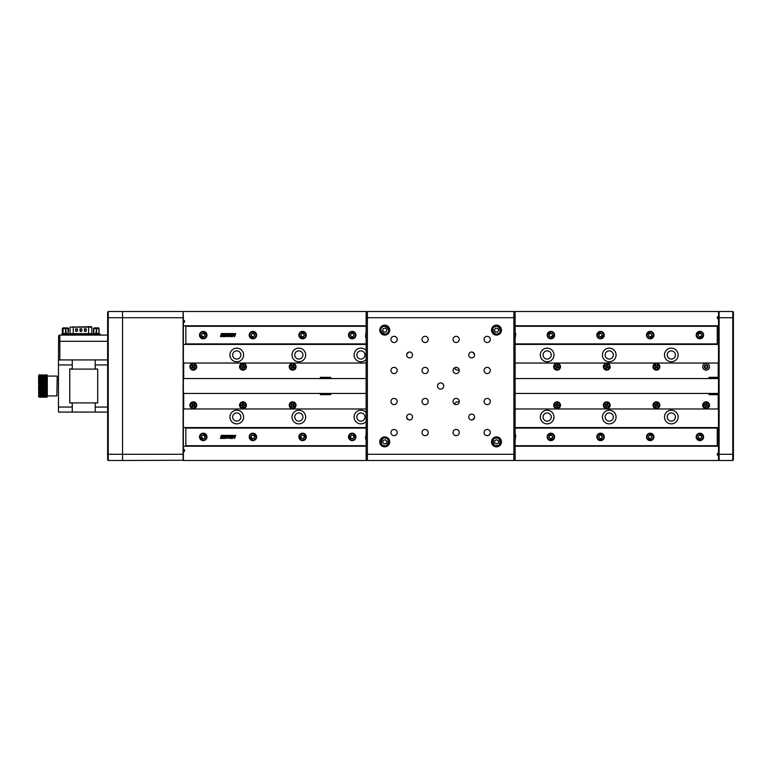 <?xml version="1.0" encoding="UTF-8"?>
<svg xmlns="http://www.w3.org/2000/svg" width="772" height="772" viewBox="0 0 772 772"><rect width="100%" height="100%" fill="white"/><g stroke="black" fill="none" stroke-linecap="round" stroke-linejoin="round"><path stroke-width="1.16" d="M551.256 354.956A4.101 4.101 0 0 0 547.165 350.864A4.101 4.101 0 0 0 543.063 354.956A4.101 4.101 0 0 0 547.165 359.057A4.101 4.101 0 0 0 551.256 354.956A4.101 4.101 0 0 0 547.165 350.864A4.101 4.101 0 0 0 543.063 354.956A4.101 4.101 0 0 0 547.165 359.057A4.101 4.101 0 0 0 551.256 354.956M613.335 354.956A4.101 4.101 0 0 0 609.243 350.864A4.101 4.101 0 0 0 605.142 354.956A4.101 4.101 0 0 0 609.243 359.057A4.101 4.101 0 0 0 613.335 354.956A4.101 4.101 0 0 0 609.243 350.864A4.101 4.101 0 0 0 605.142 354.956A4.101 4.101 0 0 0 609.243 359.057A4.101 4.101 0 0 0 613.335 354.956M675.413 354.956A4.101 4.101 0 0 0 671.322 350.864A4.101 4.101 0 0 0 667.22 354.956A4.101 4.101 0 0 0 671.322 359.057A4.101 4.101 0 0 0 675.413 354.956A4.101 4.101 0 0 0 671.322 350.864A4.101 4.101 0 0 0 667.22 354.956A4.101 4.101 0 0 0 671.322 359.057A4.101 4.101 0 0 0 675.413 354.956M365.021 354.956A4.101 4.101 0 0 0 360.92 350.864A4.101 4.101 0 0 0 356.818 354.956A4.101 4.101 0 0 0 360.92 359.057A4.101 4.101 0 0 0 365.021 354.956A4.101 4.101 0 0 0 360.92 350.864A4.101 4.101 0 0 0 356.818 354.956A4.101 4.101 0 0 0 360.92 359.057A4.101 4.101 0 0 0 365.021 354.956M302.933 354.956A4.101 4.101 0 0 0 298.841 350.864A4.101 4.101 0 0 0 294.74 354.956A4.101 4.101 0 0 0 298.841 359.057A4.101 4.101 0 0 0 302.933 354.956A4.101 4.101 0 0 0 298.841 350.864A4.101 4.101 0 0 0 294.74 354.956A4.101 4.101 0 0 0 298.841 359.057A4.101 4.101 0 0 0 302.933 354.956M240.854 354.956A4.101 4.101 0 0 0 236.763 350.864A4.101 4.101 0 0 0 232.661 354.956A4.101 4.101 0 0 0 236.763 359.057A4.101 4.101 0 0 0 240.854 354.956A4.101 4.101 0 0 0 236.763 350.864A4.101 4.101 0 0 0 232.661 354.956A4.101 4.101 0 0 0 236.763 359.057A4.101 4.101 0 0 0 240.854 354.956M240.854 417.044A4.101 4.101 0 0 0 236.763 412.943A4.101 4.101 0 0 0 232.661 417.044A4.101 4.101 0 0 0 236.763 421.136A4.101 4.101 0 0 0 240.854 417.044A4.101 4.101 0 0 0 236.763 412.943A4.101 4.101 0 0 0 232.661 417.044A4.101 4.101 0 0 0 236.763 421.136A4.101 4.101 0 0 0 240.854 417.044M302.933 417.044A4.101 4.101 0 0 0 298.841 412.943A4.101 4.101 0 0 0 294.74 417.044A4.101 4.101 0 0 0 298.841 421.136A4.101 4.101 0 0 0 302.933 417.044A4.101 4.101 0 0 0 298.841 412.943A4.101 4.101 0 0 0 294.74 417.044A4.101 4.101 0 0 0 298.841 421.136A4.101 4.101 0 0 0 302.933 417.044M365.021 417.044A4.101 4.101 0 0 0 360.92 412.943A4.101 4.101 0 0 0 356.818 417.044A4.101 4.101 0 0 0 360.92 421.136A4.101 4.101 0 0 0 365.021 417.044A4.101 4.101 0 0 0 360.92 412.943A4.101 4.101 0 0 0 356.818 417.044A4.101 4.101 0 0 0 360.92 421.136A4.101 4.101 0 0 0 365.021 417.044M551.256 417.044A4.101 4.101 0 0 0 547.165 412.943A4.101 4.101 0 0 0 543.063 417.044A4.101 4.101 0 0 0 547.165 421.136A4.101 4.101 0 0 0 551.256 417.044A4.101 4.101 0 0 0 547.165 412.943A4.101 4.101 0 0 0 543.063 417.044A4.101 4.101 0 0 0 547.165 421.136A4.101 4.101 0 0 0 551.256 417.044M613.335 417.044A4.101 4.101 0 0 0 609.243 412.943A4.101 4.101 0 0 0 605.142 417.044A4.101 4.101 0 0 0 609.243 421.136A4.101 4.101 0 0 0 613.335 417.044A4.101 4.101 0 0 0 609.243 412.943A4.101 4.101 0 0 0 605.142 417.044A4.101 4.101 0 0 0 609.243 421.136A4.101 4.101 0 0 0 613.335 417.044M675.413 417.044A4.101 4.101 0 0 0 671.322 412.943A4.101 4.101 0 0 0 667.22 417.044A4.101 4.101 0 0 0 671.322 421.136A4.101 4.101 0 0 0 675.413 417.044A4.101 4.101 0 0 0 671.322 412.943A4.101 4.101 0 0 0 667.22 417.044A4.101 4.101 0 0 0 671.322 421.136A4.101 4.101 0 0 0 675.413 417.044M732.782 460.498L513.882 460.498L515.127 459.253L515.127 312.747L513.882 311.502L732.782 311.502L733.4 312.129L733.4 459.871L732.782 460.498L732.782 311.502M515.127 454.283L366.131 454.283L366.131 459.253L367.375 460.498L513.882 460.498L513.882 311.502L367.375 311.502L367.375 460.498L183.118 460.498L183.118 311.502L367.375 311.502L366.748 312.129M718.5 453.048A1.245 1.245 0 0 0 717.256 454.283A1.245 1.245 0 0 0 718.5 455.528M183.369 446.216L366.131 446.216M515.127 446.216L718.5 446.216M183.369 451.803A1.245 1.245 0 0 0 184.614 450.558A1.245 1.245 0 0 0 183.369 449.323M183.369 322.677A1.245 1.245 0 0 0 184.614 321.442A1.245 1.245 0 0 0 183.369 320.197M718.5 325.784L515.127 325.784M366.131 325.784L183.369 325.784M718.5 316.472A1.245 1.245 0 0 0 717.256 317.717A1.245 1.245 0 0 0 718.5 318.952M678.144 417.044A6.832 6.832 0 0 0 671.322 410.212A6.832 6.832 0 0 0 664.489 417.044A6.832 6.832 0 0 0 671.322 423.867A6.832 6.832 0 0 0 678.144 417.044M616.066 417.044A6.832 6.832 0 0 0 609.243 410.212A6.832 6.832 0 0 0 602.411 417.044A6.832 6.832 0 0 0 609.243 423.867A6.832 6.832 0 0 0 616.066 417.044M553.987 417.044A6.832 6.832 0 0 0 547.165 410.212A6.832 6.832 0 0 0 540.332 417.044A6.832 6.832 0 0 0 547.165 423.867A6.832 6.832 0 0 0 553.987 417.044M366.131 412.624A6.832 6.832 0 0 0 354.087 417.044A6.832 6.832 0 0 0 366.131 421.454M305.664 417.044A6.832 6.832 0 0 0 298.841 410.212A6.832 6.832 0 0 0 292.009 417.044A6.832 6.832 0 0 0 298.841 423.867A6.832 6.832 0 0 0 305.664 417.044M243.585 417.044A6.832 6.832 0 0 0 236.763 410.212A6.832 6.832 0 0 0 229.931 417.044A6.832 6.832 0 0 0 236.763 423.867A6.832 6.832 0 0 0 243.585 417.044M718.5 427.591L515.127 427.591M366.131 427.591L183.369 427.591M183.369 408.967L366.131 408.967M515.127 408.967L718.5 408.967M553.987 354.956A6.832 6.832 0 0 0 547.165 348.133A6.832 6.832 0 0 0 540.332 354.956A6.832 6.832 0 0 0 547.165 361.788A6.832 6.832 0 0 0 553.987 354.956M243.585 354.956A6.832 6.832 0 0 0 236.763 348.133A6.832 6.832 0 0 0 229.931 354.956A6.832 6.832 0 0 0 236.763 361.788A6.832 6.832 0 0 0 243.585 354.956M305.664 354.956A6.832 6.832 0 0 0 298.841 348.133A6.832 6.832 0 0 0 292.009 354.956A6.832 6.832 0 0 0 298.841 361.788A6.832 6.832 0 0 0 305.664 354.956M366.131 350.546A6.832 6.832 0 0 0 354.087 354.956A6.832 6.832 0 0 0 366.131 359.376M678.144 354.956A6.832 6.832 0 0 0 671.322 348.133A6.832 6.832 0 0 0 664.489 354.956A6.832 6.832 0 0 0 671.322 361.788A6.832 6.832 0 0 0 678.144 354.956M616.066 354.956A6.832 6.832 0 0 0 609.243 348.133A6.832 6.832 0 0 0 602.411 354.956A6.832 6.832 0 0 0 609.243 361.788A6.832 6.832 0 0 0 616.066 354.956M718.5 363.033L515.127 363.033M366.131 363.033L183.369 363.033M183.369 344.408L366.131 344.408M515.127 344.408L718.5 344.408M707.326 366.758A1.245 1.245 0 0 0 706.081 365.513A1.245 1.245 0 0 0 704.846 366.758A1.245 1.245 0 0 0 706.081 367.993A1.245 1.245 0 0 0 707.326 366.758M456.725 367.433A1.245 1.245 0 0 0 457.979 367.974M607.998 366.758A1.245 1.245 0 0 0 607.998 366.748A1.245 1.245 0 0 1 607.796 367.433M607.439 365.716A1.245 1.245 0 0 0 606.744 365.513M605.721 366.073A1.245 1.245 0 0 0 605.518 366.768M606.078 367.79A1.245 1.245 0 0 0 606.763 367.993M657.541 366.227A1.245 1.245 0 0 0 657.059 365.696M655.891 365.629A1.245 1.245 0 0 0 655.36 366.111M655.293 367.279A1.245 1.245 0 0 0 655.775 367.819M656.943 367.877A1.245 1.245 0 0 0 657.483 367.395M718.5 364.268A1.245 1.245 0 0 0 717.256 363.033M718.192 369.663A1.245 1.245 0 0 1 718.5 370.483M472.908 352.312A4.034 4.034 0 0 0 474.452 354.049M406.805 354.049A4.034 4.034 0 0 0 408.34 352.312M474.452 417.951A4.034 4.034 0 0 0 472.908 419.688M408.34 419.688A4.034 4.034 0 0 0 406.805 417.951M718.5 459.871L718.5 312.129L719.118 311.502L719.118 460.498L718.5 459.871M718.5 377.624L709.806 377.624L709.806 378.55M709.806 393.45L709.806 394.376L718.5 394.376M321.191 393.45L321.191 394.376L329.876 394.376L329.876 393.45M329.876 378.55L329.876 377.624L321.191 377.305L321.191 378.55M107.636 317.717L108.254 317.717L108.254 460.498L107.636 459.871L108.254 460.498L122.536 460.498L122.536 454.283L122.536 460.498L183.369 460.247L183.369 454.283L122.536 454.283L122.536 317.717L122.536 454.283L107.636 454.283L107.636 407.066L107.636 412.074L95.217 412.074L95.217 403.09L95.217 412.074L95.217 407.066L107.636 407.066L107.636 312.129L108.254 311.502L108.254 317.717L122.536 317.717L122.536 311.502L122.536 317.717L183.369 317.717L183.369 454.283M107.636 459.871L107.636 454.283M108.254 311.502L183.118 311.502L183.369 317.717M72.25 364.934L72.25 359.926L72.25 364.934L58.469 364.934L58.585 336.331A1.245 1.245 0 0 1 59.83 335.096L107.636 335.096M107.636 341.301L59.83 341.301L59.83 335.096A1.245 1.245 0 0 0 58.585 336.331L58.585 341.301L59.83 341.301L59.83 359.926M496.502 335.096A4.97 4.97 0 0 0 501.462 330.127A4.97 4.97 0 0 0 496.502 325.157A4.97 4.97 0 0 0 491.532 330.127A4.97 4.97 0 0 0 496.502 335.096M496.502 446.843A4.97 4.97 0 0 0 501.462 441.873A4.97 4.97 0 0 0 496.502 436.904A4.97 4.97 0 0 0 491.532 441.873A4.97 4.97 0 0 0 496.502 446.843M384.755 335.096A4.97 4.97 0 0 0 389.725 330.127A4.97 4.97 0 0 0 384.755 325.157A4.97 4.97 0 0 0 379.785 330.127A4.97 4.97 0 0 0 384.755 335.096M425.111 342.546A3.107 3.107 0 0 0 428.209 339.439A3.107 3.107 0 0 0 425.111 336.331A3.107 3.107 0 0 0 422.004 339.439A3.107 3.107 0 0 0 425.111 342.546M394.067 342.546A3.107 3.107 0 0 0 397.175 339.439A3.107 3.107 0 0 0 394.067 336.331A3.107 3.107 0 0 0 390.96 339.439A3.107 3.107 0 0 0 394.067 342.546M394.067 373.58A3.107 3.107 0 0 0 397.175 370.483A3.107 3.107 0 0 0 394.067 367.375A3.107 3.107 0 0 0 390.96 370.483A3.107 3.107 0 0 0 394.067 373.58M425.111 373.58A3.107 3.107 0 0 0 428.209 370.483A3.107 3.107 0 0 0 425.111 367.375A3.107 3.107 0 0 0 422.004 370.483A3.107 3.107 0 0 0 425.111 373.58M425.111 404.625A3.107 3.107 0 0 0 428.209 401.517A3.107 3.107 0 0 0 425.111 398.42A3.107 3.107 0 0 0 422.004 401.517A3.107 3.107 0 0 0 425.111 404.625M394.067 404.625A3.107 3.107 0 0 0 397.175 401.517A3.107 3.107 0 0 0 394.067 398.42A3.107 3.107 0 0 0 390.96 401.517A3.107 3.107 0 0 0 394.067 404.625M456.146 404.625A3.107 3.107 0 0 0 459.253 401.517A3.107 3.107 0 0 0 456.146 398.42A3.107 3.107 0 0 0 453.039 401.517A3.107 3.107 0 0 0 456.146 404.625M487.19 404.625A3.107 3.107 0 0 0 490.288 401.517A3.107 3.107 0 0 0 487.19 398.42A3.107 3.107 0 0 0 484.083 401.517A3.107 3.107 0 0 0 487.19 404.625M487.19 435.669A3.107 3.107 0 0 0 490.288 432.561A3.107 3.107 0 0 0 487.19 429.454A3.107 3.107 0 0 0 484.083 432.561A3.107 3.107 0 0 0 487.19 435.669M456.146 435.669A3.107 3.107 0 0 0 459.253 432.561A3.107 3.107 0 0 0 456.146 429.454A3.107 3.107 0 0 0 453.039 432.561A3.107 3.107 0 0 0 456.146 435.669M425.111 435.669A3.107 3.107 0 0 0 428.209 432.561A3.107 3.107 0 0 0 425.111 429.454A3.107 3.107 0 0 0 422.004 432.561A3.107 3.107 0 0 0 425.111 435.669M394.067 435.669A3.107 3.107 0 0 0 397.175 432.561A3.107 3.107 0 0 0 394.067 429.454A3.107 3.107 0 0 0 390.96 432.561A3.107 3.107 0 0 0 394.067 435.669M409.585 357.89A2.924 2.924 0 0 0 412.518 354.956A2.924 2.924 0 0 0 409.585 352.032A2.924 2.924 0 0 0 406.661 354.956A2.924 2.924 0 0 0 409.585 357.89M409.585 419.968A2.924 2.924 0 0 0 412.518 417.044A2.924 2.924 0 0 0 409.585 414.11A2.924 2.924 0 0 0 406.661 417.044A2.924 2.924 0 0 0 409.585 419.968M471.663 357.89A2.924 2.924 0 0 0 474.597 354.956A2.924 2.924 0 0 0 471.663 352.032A2.924 2.924 0 0 0 468.739 354.956A2.924 2.924 0 0 0 471.663 357.89M471.663 419.968A2.924 2.924 0 0 0 474.597 417.044A2.924 2.924 0 0 0 471.663 414.11A2.924 2.924 0 0 0 468.739 417.044A2.924 2.924 0 0 0 471.663 419.968M456.146 373.58A3.107 3.107 0 0 0 459.253 370.483A3.107 3.107 0 0 0 456.146 367.375A3.107 3.107 0 0 0 453.039 370.483A3.107 3.107 0 0 0 456.146 373.58M487.19 373.58A3.107 3.107 0 0 0 490.288 370.483A3.107 3.107 0 0 0 487.19 367.375A3.107 3.107 0 0 0 484.083 370.483A3.107 3.107 0 0 0 487.19 373.58M487.19 342.546A3.107 3.107 0 0 0 490.288 339.439A3.107 3.107 0 0 0 487.19 336.331A3.107 3.107 0 0 0 484.083 339.439A3.107 3.107 0 0 0 487.19 342.546M456.146 342.546A3.107 3.107 0 0 0 459.253 339.439A3.107 3.107 0 0 0 456.146 336.331A3.107 3.107 0 0 0 453.039 339.439A3.107 3.107 0 0 0 456.146 342.546M440.629 389.107A3.107 3.107 0 0 0 443.726 386A3.107 3.107 0 0 0 440.629 382.893A3.107 3.107 0 0 0 437.521 386A3.107 3.107 0 0 0 440.629 389.107M384.755 446.843A4.97 4.97 0 0 0 389.725 441.873A4.97 4.97 0 0 0 384.755 436.904A4.97 4.97 0 0 0 379.785 441.873A4.97 4.97 0 0 0 384.755 446.843M366.131 454.283L366.131 312.747M709.497 405.242A3.416 3.416 0 0 0 706.081 401.826A3.416 3.416 0 0 0 702.674 405.242A3.416 3.416 0 0 0 706.081 408.658A3.416 3.416 0 0 0 709.497 405.242M659.838 405.242A3.416 3.416 0 0 0 656.422 401.826A3.416 3.416 0 0 0 653.006 405.242A3.416 3.416 0 0 0 656.422 408.658A3.416 3.416 0 0 0 659.838 405.242M610.169 405.242A3.416 3.416 0 0 0 606.753 401.826A3.416 3.416 0 0 0 603.347 405.242A3.416 3.416 0 0 0 606.753 408.658A3.416 3.416 0 0 0 610.169 405.242M560.511 405.242A3.416 3.416 0 0 0 557.094 401.826A3.416 3.416 0 0 0 553.678 405.242A3.416 3.416 0 0 0 557.094 408.658A3.416 3.416 0 0 0 560.511 405.242M560.511 366.758A3.416 3.416 0 0 0 557.094 363.342A3.416 3.416 0 0 0 553.678 366.758A3.416 3.416 0 0 0 557.094 370.174A3.416 3.416 0 0 0 560.511 366.758M709.497 366.758A3.416 3.416 0 0 0 706.081 363.342A3.416 3.416 0 0 0 702.674 366.758A3.416 3.416 0 0 0 706.081 370.174A3.416 3.416 0 0 0 709.497 366.758M707.943 366.758A1.862 1.862 0 0 0 706.081 364.895A1.862 1.862 0 0 0 704.218 366.758A1.862 1.862 0 0 0 706.081 368.62A1.862 1.862 0 0 0 707.943 366.758M659.838 366.758A3.416 3.416 0 0 0 656.422 363.342A3.416 3.416 0 0 0 653.006 366.758A3.416 3.416 0 0 0 656.422 370.174A3.416 3.416 0 0 0 659.838 366.758M610.169 366.758A3.416 3.416 0 0 0 606.753 363.342A3.416 3.416 0 0 0 603.347 366.758A3.416 3.416 0 0 0 606.753 370.174A3.416 3.416 0 0 0 610.169 366.758M296.043 405.242A3.416 3.416 0 0 0 292.636 401.826A3.416 3.416 0 0 0 289.22 405.242A3.416 3.416 0 0 0 292.636 408.658A3.416 3.416 0 0 0 296.043 405.242M296.043 366.758A3.416 3.416 0 0 0 292.636 363.342A3.416 3.416 0 0 0 289.22 366.758A3.416 3.416 0 0 0 292.636 370.174A3.416 3.416 0 0 0 296.043 366.758M246.384 405.242A3.416 3.416 0 0 0 242.968 401.826A3.416 3.416 0 0 0 239.552 405.242A3.416 3.416 0 0 0 242.968 408.658A3.416 3.416 0 0 0 246.384 405.242M196.715 405.242A3.416 3.416 0 0 0 193.299 401.826A3.416 3.416 0 0 0 189.893 405.242A3.416 3.416 0 0 0 193.299 408.658A3.416 3.416 0 0 0 196.715 405.242M196.715 366.758A3.416 3.416 0 0 0 193.299 363.342A3.416 3.416 0 0 0 189.893 366.758A3.416 3.416 0 0 0 193.299 370.174A3.416 3.416 0 0 0 196.715 366.758M246.384 366.758A3.416 3.416 0 0 0 242.968 363.342A3.416 3.416 0 0 0 239.552 366.758A3.416 3.416 0 0 0 242.968 370.174A3.416 3.416 0 0 0 246.384 366.758M184.923 408.967A1.245 1.245 0 0 1 183.678 407.732L183.678 393.45M183.678 378.55L183.678 364.268A1.245 1.245 0 0 1 184.923 363.033M716.947 408.967A1.245 1.245 0 0 0 718.192 407.732L718.192 394.695L709.497 394.695A0.618 0.618 0 0 1 708.879 394.067L708.879 393.45M716.947 363.033A1.245 1.245 0 0 1 718.192 364.268L718.192 377.305L709.497 377.305A0.618 0.618 0 0 0 708.879 377.933L708.879 378.55M330.812 378.55L330.812 377.933A0.618 0.618 0 0 0 330.194 377.305L320.882 377.305A0.618 0.618 0 0 0 320.255 377.933L320.255 378.55M320.255 393.45L320.255 394.067A0.618 0.618 0 0 0 320.882 394.695L330.194 394.695A0.618 0.618 0 0 0 330.812 394.067L330.812 393.45M459.186 402.144A3.416 3.416 0 0 0 454.525 404.171M454.525 367.829A3.416 3.416 0 0 0 459.186 369.856M46.918 391.568L46.918 391.076M38.976 391.076L38.976 391.568M38.976 392.224L38.6 393.508L46.918 393.498L47.295 392.475L38.6 392.475L46.918 392.398L47.295 391.336L38.6 391.336L46.918 391.201L47.295 390.121L38.6 390.121L38.976 390.922M46.918 388.982L47.295 387.505L38.6 387.505L38.976 388.577L47.295 388.827L38.6 388.827L38.976 389.918L46.918 389.918L47.295 388.827M38.909 385.846L38.976 386.878M38.976 395.042L38.6 387.505L46.918 387.187L47.295 386.154L38.6 386.154L46.918 385.788L47.295 384.794L38.6 384.794L38.976 386.212M38.822 381.879L38.976 382.719M38.6 387.206L38.976 383.018L46.918 383.018L47.295 382.159L38.6 382.159L46.918 381.686L47.295 380.924L38.6 380.924L38.976 382.082M46.918 380.162L47.295 380.664M38.774 379.525L38.976 380.432L46.918 380.432L47.295 379.776L38.6 379.776L38.976 379.264L46.918 379.264L47.295 379.776M38.6 383.173L38.976 384.388L46.918 384.388L47.295 383.462L38.6 383.462L38.6 378.714L47.295 378.714L38.6 378.714L38.976 379.602M38.6 379.525L38.976 379.013M46.918 379.013L47.295 379.525M46.918 377.981L47.295 378.492M46.918 377.064L47.15 377.585M38.735 377.585L38.976 377.064M38.976 376.958L38.6 377.778L46.918 376.958M38.976 375.771L46.918 375.8L47.179 376.804M46.918 375.675L47.198 376.167M38.697 376.167L38.976 375.675M38.88 375.414L38.6 376.292L38.976 375.8M47.295 375.211L38.976 374.835M38.6 377.778L38.976 374.893L47.295 375.231M38.976 375.134L46.918 374.893M38.976 375.549L47.295 375.771M38.6 376.292L47.295 376.292M46.918 376.852L38.6 376.958L46.918 376.118M46.918 376.456L47.295 376.958M46.918 377.257L46.918 377.778M38.976 377.73L47.295 377.778M38.976 378.203L46.918 377.73M38.976 379.863L46.918 379.863M38.976 383.732L46.918 383.732M38.976 387.92L46.918 387.92M38.976 389.281L46.918 389.281M38.976 394.019L46.918 394.473L47.295 393.508L38.6 393.508L38.976 394.019L46.918 394.019M38.976 396.017L38.6 395.196L38.976 396.017L46.918 396.017L46.918 395.196M38.976 395.708L47.295 395.708L46.918 396.2M38.812 396.586L38.976 397.136L46.918 397.136L47.034 396.634M38.976 397.059L46.918 397.059M38.976 397.136L47.16 396.789M46.918 392.736L46.918 392.224M38.6 391.076L38.976 392.736M46.918 393.797L47.295 393.286M38.6 393.286L38.976 393.797M46.918 394.743L46.918 394.222M46.918 395.544L46.918 395.042M38.6 395.833L38.976 397.011M46.918 397.175L38.976 397.175L38.6 396.634L47.295 396.634M46.918 396.933L46.918 395.833M38.976 396.779L46.918 396.779M38.6 396.316L47.295 396.316M46.918 396.557L38.976 396.557M38.976 395.322L47.295 395.196M46.918 395.322L46.918 394.415M38.976 394.936L46.918 394.936M38.6 392.475L38.976 393.498M38.976 392.987L46.918 392.987M38.6 391.336L38.976 392.398M38.976 391.838L46.918 391.838M38.976 389.918L38.976 391.201M38.976 390.593L46.918 390.593M38.6 386.154L38.976 387.187M38.976 386.521L46.918 386.521M38.976 384.388L38.976 385.788M38.976 385.122L46.918 385.122M38.6 382.159L38.976 383.018M38.976 382.372L46.918 382.372M38.976 380.432L38.976 381.686M38.976 381.078L46.918 381.078M46.918 380.432L47.295 380.924M38.976 378.743L38.976 379.264M46.918 379.264L46.918 378.743M46.918 378.203L47.295 378.714M56.848 376.07L47.295 376.07L47.295 395.93L56.848 395.93L57.224 376.437L56.848 395.93M200.865 434.453A3.416 3.416 0 0 1 205.69 434.539A3.416 3.416 0 0 1 205.603 439.365A3.416 3.416 0 0 1 200.778 439.278A3.416 3.416 0 0 1 200.865 434.453M203.731 435.186L201.994 435.62L201.502 437.338L202.737 438.631L204.483 438.197L204.976 436.469L203.731 435.186M255.059 439.548A3.416 3.416 0 0 1 250.253 439.065A3.416 3.416 0 0 1 250.736 434.26A3.416 3.416 0 0 1 255.542 434.742A3.416 3.416 0 0 1 255.059 439.548M251.768 435.514L251.132 437.193L252.27 438.583L254.036 438.293L254.673 436.614L253.534 435.225L251.768 435.514M303.628 440.156A3.416 3.416 0 0 1 299.314 437.965A3.416 3.416 0 0 1 301.505 433.661A3.416 3.416 0 0 1 305.808 435.842A3.416 3.416 0 0 1 303.628 440.156M302.006 435.205L300.81 436.537L301.37 438.235L303.126 438.612L304.322 437.28L303.763 435.572L302.006 435.205M302.084 435.427A1.554 1.554 0 0 0 301.09 437.386A1.554 1.554 0 0 0 303.049 438.38A1.554 1.554 0 0 0 304.043 436.421A1.554 1.554 0 0 0 302.084 435.427M350.942 433.748A3.416 3.416 0 0 1 355.39 435.62A3.416 3.416 0 0 1 353.518 440.069A3.416 3.416 0 0 1 349.069 438.197A3.416 3.416 0 0 1 350.942 433.748M353.325 435.495L351.55 435.244L350.449 436.662L351.125 438.322L352.9 438.564L354.001 437.145L353.325 435.495M200.556 332.973A3.416 3.416 0 0 1 205.352 332.414A3.416 3.416 0 0 1 205.912 337.21A3.416 3.416 0 0 1 201.116 337.769A3.416 3.416 0 0 1 200.556 332.973M203.499 333.321L201.83 333.987L201.569 335.752L202.978 336.872L204.638 336.206L204.898 334.43L203.499 333.321M204.455 336.061A1.554 1.554 0 0 0 204.204 333.88A1.554 1.554 0 0 0 202.023 334.131A1.554 1.554 0 0 0 202.274 336.312A1.554 1.554 0 0 0 204.455 336.061M381.648 327.087A4.343 4.343 0 0 1 387.795 327.019A4.343 4.343 0 0 1 387.862 333.166A4.343 4.343 0 0 1 381.715 333.234A4.343 4.343 0 0 1 381.648 327.087M384.224 332.211L386.289 331.632L386.83 329.548L385.286 328.042L383.221 328.621L382.68 330.705L384.224 332.211M494.62 326.209A4.343 4.343 0 0 1 500.42 328.245A4.343 4.343 0 0 1 498.384 334.044A4.343 4.343 0 0 1 492.584 332.008A4.343 4.343 0 0 1 494.62 326.209M495.286 331.902L497.429 332.066L498.644 330.291L497.708 328.351L495.566 328.187L494.35 329.962L495.286 331.902M496.068 437.55A4.343 4.343 0 0 1 500.825 441.439A4.343 4.343 0 0 1 496.927 446.197A4.343 4.343 0 0 1 492.179 442.298A4.343 4.343 0 0 1 496.068 437.55M494.756 443.128L496.714 444.016L498.461 442.761L498.249 440.619L496.29 439.731L494.543 440.986L494.756 443.128M385.826 437.666A4.343 4.343 0 0 1 388.963 442.945A4.343 4.343 0 0 1 383.674 446.081A4.343 4.343 0 0 1 380.548 440.793A4.343 4.343 0 0 1 385.826 437.666M382.68 442.452L384.224 443.958L386.289 443.379L386.83 441.294L385.286 439.789L383.221 440.368L382.68 442.452M245.699 405.242A2.731 2.731 0 0 1 242.968 407.973A2.731 2.731 0 0 1 240.237 405.242A2.731 2.731 0 0 1 242.968 402.511A2.731 2.731 0 0 1 245.699 405.242M241.704 405.609L241.704 404.885M241.163 405.609L241.163 404.885L242.611 404.509L242.611 403.447L243.325 403.447L243.701 404.885L244.772 404.885L244.772 405.609L243.325 405.975L243.325 407.047L242.611 407.047L242.234 405.609L241.163 405.609M245.66 367.192A2.731 2.731 0 0 1 242.533 369.45A2.731 2.731 0 0 1 240.275 366.324A2.731 2.731 0 0 1 243.402 364.056A2.731 2.731 0 0 1 245.66 367.192M243.634 367.231L243.035 368.591L242.331 368.476L242.495 367.424L241.134 366.825L241.25 366.111L242.302 366.285L242.9 364.924L243.605 365.031L243.441 366.092L244.801 366.681L244.685 367.395L243.634 367.231M609.378 367.53A2.731 2.731 0 0 1 605.981 369.373A2.731 2.731 0 0 1 604.138 365.986A2.731 2.731 0 0 1 607.525 364.133A2.731 2.731 0 0 1 609.378 367.53M605.952 366.893L604.93 366.594L605.132 365.899L606.618 365.947L606.917 364.924L607.612 365.127L607.564 366.613L608.587 366.922L608.384 367.607L606.898 367.559L606.589 368.582L605.904 368.379L605.952 366.893M606.744 368.07L606.059 367.868M608.066 366.768L607.863 367.462M708.619 406.255A2.731 2.731 0 0 1 705.068 407.78A2.731 2.731 0 0 1 703.553 404.229A2.731 2.731 0 0 1 707.094 402.704A2.731 2.731 0 0 1 708.619 406.255M704.547 404.238L705.54 404.634L706.419 403.438L707.084 403.708L706.689 404.702L707.885 405.58L707.625 406.246L706.631 405.85L705.753 407.047L705.087 406.786L705.483 405.792L704.276 404.914L704.547 404.238M658.902 406.39A2.731 2.731 0 0 1 655.274 407.722A2.731 2.731 0 0 1 653.942 404.094A2.731 2.731 0 0 1 657.57 402.772A2.731 2.731 0 0 1 658.902 406.39M656.441 406.062L655.988 407.027L655.332 406.728L655.785 405.754L654.637 404.817L654.936 404.161L656.403 404.432L656.856 403.457L657.503 403.766L657.416 406.101L655.563 406.236M656.625 403.949L657.059 404.731M655.602 405.261L655.428 404.383M657.233 405.223L658.207 405.676L657.898 406.333L656.933 405.879M609.224 406.419A2.731 2.731 0 0 1 605.586 407.712A2.731 2.731 0 0 1 604.293 404.074A2.731 2.731 0 0 1 607.931 402.781A2.731 2.731 0 0 1 609.224 406.419M607.574 405.232L608.539 405.696L608.23 406.342L606.763 406.062L606.309 407.027L605.653 406.719L605.943 405.252L604.978 404.798L605.287 404.142L606.744 404.432L607.207 403.466L607.853 403.775L607.574 405.232M559.603 367.829A2.731 2.731 0 0 1 556.023 369.267A2.731 2.731 0 0 1 554.586 365.687A2.731 2.731 0 0 1 558.166 364.239A2.731 2.731 0 0 1 559.603 367.829M556.265 367.771L556.072 365.928L557.924 365.735L558.108 367.578L556.265 367.771M557.133 367.568L556.718 368.553L556.052 368.273L556.477 367.289M557.046 365.938L557.471 364.953L558.127 365.243L557.712 366.227M557.905 366.71L558.889 367.134L558.61 367.79L557.625 367.375M556.274 366.797L555.3 366.382L555.579 365.716L556.564 366.14M559.787 405.705A2.731 2.731 0 0 1 556.631 407.934A2.731 2.731 0 0 1 554.402 404.789A2.731 2.731 0 0 1 557.558 402.55A2.731 2.731 0 0 1 559.787 405.705M555.377 404.586L556.429 404.769L557.037 403.409L557.751 403.534L557.567 404.586L558.928 405.194L558.803 405.908L557.751 405.725L557.143 407.076L556.438 406.96L556.612 405.908L555.261 405.3L555.377 404.586M294.943 368.215A2.731 2.731 0 0 1 291.169 369.064A2.731 2.731 0 0 1 290.32 365.301A2.731 2.731 0 0 1 294.093 364.442A2.731 2.731 0 0 1 294.943 368.215M291.816 366.671L290.919 366.102L291.305 365.494L292.713 365.947L293.292 365.04L293.9 365.426L293.447 366.845L294.344 367.414L293.958 368.022L292.549 367.568L291.98 368.466L291.362 368.09L291.816 366.671M292.26 368.012L291.652 367.626M293.891 367.125L293.505 367.733M294.566 407.172A2.731 2.731 0 0 1 290.706 407.182A2.731 2.731 0 0 1 290.697 403.312A2.731 2.731 0 0 1 294.557 403.312A2.731 2.731 0 0 1 294.566 407.172M293.785 405.879L293.273 406.39L291.488 405.889L291.99 404.094M291.855 404.982L291.102 404.229L291.613 403.717L292.366 404.47L293.263 404.094L294.161 406.265L293.649 406.767L292.897 406.014M292.897 404.47L293.649 403.717L294.161 404.229L293.408 404.982M292.366 406.014L291.613 406.776L291.102 406.265L291.855 405.512M658.246 368.784A2.731 2.731 0 0 1 654.386 368.582A2.731 2.731 0 0 1 654.598 364.722A2.731 2.731 0 0 1 658.448 364.924A2.731 2.731 0 0 1 658.246 368.784M655.486 365.175L656.2 365.967L657.522 365.281L658.005 365.822L657.204 366.536L657.889 367.848L657.358 368.331L656.644 367.54L655.322 368.225L654.839 367.694L655.631 366.98L654.946 365.658L655.486 365.175M657.532 367.453L657.001 367.935M195.113 368.804A2.731 2.731 0 0 1 191.253 368.562A2.731 2.731 0 0 1 191.495 364.702A2.731 2.731 0 0 1 195.355 364.953A2.731 2.731 0 0 1 195.113 368.804M192.546 366.439L191.842 365.638L192.382 365.166L193.618 366.005L194.419 365.291L194.891 365.832L194.061 367.067L194.766 367.868L194.226 368.34L192.99 367.511L192.189 368.215L191.717 367.675L192.546 366.439M194.409 367.462L193.869 367.945M195.191 407.22A2.731 2.731 0 0 1 191.331 407.133A2.731 2.731 0 0 1 191.417 403.273A2.731 2.731 0 0 1 195.277 403.36A2.731 2.731 0 0 1 195.191 407.22M193.019 406.014L192.247 406.748L191.755 406.226L192.527 405.493L192.17 404.586L194.351 403.737L194.853 404.258L193.917 406.41L192.141 405.86M193.965 404.113L194.081 405.001M194.071 405.522L194.805 406.294L194.283 406.796L193.55 406.024M192.537 404.962L191.803 404.19L192.315 403.698L193.058 404.47M554.605 436.904A3.725 3.725 0 0 0 550.88 433.179A3.725 3.725 0 0 0 547.165 436.904A3.725 3.725 0 0 0 550.88 440.629A3.725 3.725 0 0 0 554.605 436.904M604.273 436.904A3.725 3.725 0 0 0 600.548 433.179A3.725 3.725 0 0 0 596.824 436.904A3.725 3.725 0 0 0 600.548 440.629A3.725 3.725 0 0 0 604.273 436.904M653.942 436.904A3.725 3.725 0 0 0 650.217 433.179A3.725 3.725 0 0 0 646.492 436.904A3.725 3.725 0 0 0 650.217 440.629A3.725 3.725 0 0 0 653.942 436.904M703.601 436.904A3.725 3.725 0 0 0 699.876 433.179A3.725 3.725 0 0 0 696.151 436.904A3.725 3.725 0 0 0 699.876 440.629A3.725 3.725 0 0 0 703.601 436.904M355.95 436.904A3.725 3.725 0 0 0 352.225 433.179A3.725 3.725 0 0 0 348.5 436.904A3.725 3.725 0 0 0 352.225 440.629A3.725 3.725 0 0 0 355.95 436.904M306.291 436.904A3.725 3.725 0 0 0 302.566 433.179A3.725 3.725 0 0 0 298.841 436.904A3.725 3.725 0 0 0 302.566 440.629A3.725 3.725 0 0 0 306.291 436.904M256.622 436.904A3.725 3.725 0 0 0 252.898 433.179A3.725 3.725 0 0 0 249.173 436.904A3.725 3.725 0 0 0 252.898 440.629A3.725 3.725 0 0 0 256.622 436.904M206.964 436.904A3.725 3.725 0 0 0 203.239 433.179A3.725 3.725 0 0 0 199.514 436.904A3.725 3.725 0 0 0 203.239 440.629A3.725 3.725 0 0 0 206.964 436.904M717.256 446.216L717.256 445.724L515.127 445.724M366.131 445.724L185.849 445.724L185.849 446.216M185.849 427.591L185.849 428.093L366.131 428.093M515.127 428.093L717.256 428.093L717.256 427.591M232.314 435.717L231.581 438.438L232.652 438.438L232.97 436.141L234.62 438.438L235.701 435.379L234.64 435.379L234.427 437.531L233.347 435.379L232.382 435.379M235.325 435.862L235.701 435.379L234.553 435.717M227.865 435.379L227.18 437.521L227.499 435.379L226.235 435.379L226.572 438.438L228.116 436.807L228.705 438.438L230.577 435.379L229.458 435.379L228.763 437.57L229.052 435.379L227.865 435.379L228.946 435.717M230.712 435.717L230.471 437.907M230.027 438.438L231.368 438.438L230.027 438.438M231.745 435.881L231.185 437.907L232.082 435.717M232.16 435.379L230.799 435.379M224.613 435.717L226.061 435.379L224.7 435.379L224.372 437.907M223.928 438.438L225.27 438.438L223.928 438.438M225.646 435.881L225.086 437.907L225.868 435.717M232.97 436.141L234.62 438.438M231.668 438.1L232.739 438.11M221.217 435.717L222.597 435.379L221.284 435.379L220.474 438.438L221.815 438.438L221.873 437.02L223.127 437.02L222.442 438.438L223.677 438.438L224.517 435.379L223.224 435.379L223.224 436.614L222.008 436.614L222.519 435.707M185.849 428.093L185.849 445.724M717.256 445.724L717.256 428.093M226.447 435.862L226.235 435.379L227.402 435.717M226.572 438.438L227.065 438.438M229.352 435.717L230.49 435.717M220.541 438.1L221.902 438.1M222.529 438.1L223.812 438.1M223.156 435.717L224.44 435.717M365.523 438.264L366.005 434.298L366.131 439.509M365.523 438.428L366.005 439.509M515.735 435.553L515.242 439.509L515.242 434.298L515.735 435.34M554.605 335.096A3.725 3.725 0 0 0 550.88 331.371A3.725 3.725 0 0 0 547.165 335.096A3.725 3.725 0 0 0 550.88 338.821A3.725 3.725 0 0 0 554.605 335.096M604.273 335.096A3.725 3.725 0 0 0 600.548 331.371A3.725 3.725 0 0 0 596.824 335.096A3.725 3.725 0 0 0 600.548 338.821A3.725 3.725 0 0 0 604.273 335.096M653.942 335.096A3.725 3.725 0 0 0 650.217 331.371A3.725 3.725 0 0 0 646.492 335.096A3.725 3.725 0 0 0 650.217 338.821A3.725 3.725 0 0 0 653.942 335.096M703.601 335.096A3.725 3.725 0 0 0 699.876 331.371A3.725 3.725 0 0 0 696.151 335.096A3.725 3.725 0 0 0 699.876 338.821A3.725 3.725 0 0 0 703.601 335.096M355.95 335.096A3.725 3.725 0 0 0 352.225 331.371A3.725 3.725 0 0 0 348.5 335.096A3.725 3.725 0 0 0 352.225 338.821A3.725 3.725 0 0 0 355.95 335.096M306.291 335.096A3.725 3.725 0 0 0 302.566 331.371A3.725 3.725 0 0 0 298.841 335.096A3.725 3.725 0 0 0 302.566 338.821A3.725 3.725 0 0 0 306.291 335.096M256.622 335.096A3.725 3.725 0 0 0 252.898 331.371A3.725 3.725 0 0 0 249.173 335.096A3.725 3.725 0 0 0 252.898 338.821A3.725 3.725 0 0 0 256.622 335.096M206.964 335.096A3.725 3.725 0 0 0 203.239 331.371A3.725 3.725 0 0 0 199.514 335.096A3.725 3.725 0 0 0 203.239 338.821A3.725 3.725 0 0 0 206.964 335.096M717.256 344.408L717.256 343.907L515.127 343.907M366.131 343.907L185.849 343.907L185.849 344.408M185.849 325.784L185.849 326.276L366.131 326.276M515.127 326.276L717.256 326.276L717.256 325.784M221.217 333.9L220.474 336.621L221.815 336.621L221.873 335.212L223.127 335.212L222.442 336.621L223.677 336.631L224.44 333.9M223.127 335.212L222.674 336.293M221.487 334.054L220.927 336.1M223.224 333.562L224.517 333.562L223.224 333.562M222.597 333.562L221.284 333.562L222.597 333.562M232.314 333.9L231.581 336.631L232.652 336.621L232.97 334.334L234.62 336.621L235.701 333.562L234.64 333.562L234.427 335.723L233.347 333.562L232.382 333.562L233.347 333.562M230.027 336.621L231.368 336.621M230.712 333.9L232.16 333.562L230.799 333.562L230.471 336.1M231.185 336.1L231.745 334.073M224.613 333.9L226.061 333.562L224.7 333.562L224.478 335.723M224.034 336.293L225.27 336.621L225.646 334.073L225.27 336.621L223.928 336.621L224.372 336.1M227.402 333.909L226.235 333.562L226.572 336.631L228.116 335L228.705 336.631L230.577 333.562L229.458 333.562L228.763 335.752L229.052 333.562L227.865 333.562L227.18 335.704L227.499 333.562L226.235 333.562L226.447 334.054M235.605 333.9L234.553 333.909M234.128 336.621L235.518 333.909M232.497 336.1L232.97 334.334M231.668 336.283L232.739 336.303M223.156 333.9L223.224 334.807L222.008 334.807L222.519 333.89M222.529 336.293L223.677 336.631M220.541 336.283L221.902 336.293M185.849 326.276L185.849 343.907M717.256 343.907L717.256 326.276M226.572 336.631L227.065 336.621M228.213 336.621L228.705 336.631M229.352 333.9L230.49 333.909M365.523 336.447L366.005 332.491L366.131 337.702M365.523 336.621L366.005 337.702M515.735 333.736L515.242 337.702L515.127 332.491M515.735 333.572L515.242 332.491M249.867 333.523A3.416 3.416 0 0 1 254.48 332.066A3.416 3.416 0 0 1 255.928 336.669A3.416 3.416 0 0 1 251.325 338.126A3.416 3.416 0 0 1 249.867 333.523M254.49 335.926L254.413 334.131L252.82 333.301L251.315 334.266L251.392 336.061L252.975 336.882L254.49 335.926M254.278 335.81A1.554 1.554 0 0 0 253.621 333.716A1.554 1.554 0 0 0 251.527 334.382A1.554 1.554 0 0 0 252.183 336.467A1.554 1.554 0 0 0 254.278 335.81M299.266 334.208A3.416 3.416 0 0 1 303.454 331.796A3.416 3.416 0 0 1 305.866 335.984A3.416 3.416 0 0 1 301.678 338.397A3.416 3.416 0 0 1 299.266 334.208M301.466 333.996A1.554 1.554 0 0 0 302.161 336.592A1.554 1.554 0 0 0 304.062 334.691A1.554 1.554 0 0 0 301.466 333.996M304.293 335.559L303.83 333.832L302.103 333.359L300.829 334.633L301.292 336.36L303.029 336.824L304.293 335.559M348.819 335.009A3.416 3.416 0 0 1 352.312 331.68A3.416 3.416 0 0 1 355.641 335.183A3.416 3.416 0 0 1 352.138 338.512A3.416 3.416 0 0 1 348.819 335.009M354.02 335.144L353.161 333.562L351.376 333.523L350.44 335.048L351.289 336.621L353.084 336.669L354.02 335.144M696.788 336.553A3.416 3.416 0 0 1 698.419 332.008A3.416 3.416 0 0 1 702.964 333.629A3.416 3.416 0 0 1 701.333 338.184A3.416 3.416 0 0 1 696.788 336.553M700.021 333.311L698.399 334.073L698.255 335.859L699.731 336.882L701.352 336.11L701.497 334.324L700.021 333.311M647.467 337.123A3.416 3.416 0 0 1 648.191 332.346A3.416 3.416 0 0 1 652.958 333.07A3.416 3.416 0 0 1 652.234 337.846A3.416 3.416 0 0 1 647.467 337.123M651.655 334.035L650.014 333.311L648.567 334.373L648.769 336.158L650.41 336.872L651.857 335.81L651.655 334.035M651.462 334.17A1.554 1.554 0 0 0 649.291 333.842A1.554 1.554 0 0 0 648.962 336.013A1.554 1.554 0 0 0 651.134 336.341A1.554 1.554 0 0 0 651.462 334.17M598.126 337.499A3.416 3.416 0 0 1 598.146 332.674A3.416 3.416 0 0 1 602.971 332.693A3.416 3.416 0 0 1 602.951 337.518A3.416 3.416 0 0 1 598.126 337.499M599.043 335.492A1.554 1.554 0 0 0 601.639 336.196A1.554 1.554 0 0 0 600.954 333.6A1.554 1.554 0 0 0 599.043 335.492M601.822 333.832L600.095 333.359L598.821 334.623L599.275 336.36L601.002 336.824L602.276 335.569L601.822 333.832M548.458 337.499A3.416 3.416 0 0 1 548.477 332.674A3.416 3.416 0 0 1 553.312 332.693A3.416 3.416 0 0 1 553.292 337.518A3.416 3.416 0 0 1 548.458 337.499M550.426 333.359L549.153 334.623L549.616 336.36L551.343 336.824L552.617 335.569L552.154 333.832L550.426 333.359M547.551 437.637A3.416 3.416 0 0 1 550.156 433.575A3.416 3.416 0 0 1 554.219 436.18A3.416 3.416 0 0 1 551.613 440.243A3.416 3.416 0 0 1 547.551 437.637M552.636 436.527L551.43 435.196L549.674 435.582L549.133 437.29L550.339 438.612L552.096 438.226L552.636 436.527M597.132 436.817A3.416 3.416 0 0 1 600.635 433.488A3.416 3.416 0 0 1 603.965 436.991A3.416 3.416 0 0 1 600.462 440.32A3.416 3.416 0 0 1 597.132 436.817M599.226 436.093A1.554 1.554 0 0 0 600.51 438.457A1.554 1.554 0 0 0 601.909 436.161A1.554 1.554 0 0 0 599.226 436.093M602.343 436.952L601.484 435.379L599.69 435.331L598.754 436.855L599.612 438.438L601.407 438.477L602.343 436.952M646.917 436.016A3.416 3.416 0 0 1 651.095 433.603A3.416 3.416 0 0 1 653.508 437.792A3.416 3.416 0 0 1 649.329 440.204A3.416 3.416 0 0 1 646.917 436.016M651.944 437.367L651.481 435.64L649.754 435.176L648.48 436.441L648.943 438.168L650.68 438.641L651.944 437.367M651.713 437.309A1.554 1.554 0 0 0 650.613 435.408A1.554 1.554 0 0 0 648.712 436.498A1.554 1.554 0 0 0 649.812 438.409A1.554 1.554 0 0 0 651.713 437.309M696.846 435.331A3.416 3.416 0 0 1 701.449 433.874A3.416 3.416 0 0 1 702.906 438.477A3.416 3.416 0 0 1 698.303 439.934A3.416 3.416 0 0 1 696.846 435.331M701.391 435.939L699.799 435.118L698.284 436.074L698.361 437.869L699.953 438.699L701.468 437.734L701.391 435.939M69.76 359.926L97.697 359.926M58.469 359.926L72.25 359.926L72.25 368.91L69.76 368.91L69.76 402.897L97.697 402.897L95.217 403.09L95.217 407.066M72.25 407.066L72.25 412.074L58.469 412.074L58.469 407.066L72.25 407.066L72.25 403.09L72.25 412.074L72.25 403.09L69.76 402.897M58.469 407.066L58.469 364.934M97.697 412.074L69.76 412.074M107.636 359.926L107.636 364.934L95.217 364.934L95.217 368.91L95.217 359.926L107.636 359.926M95.217 364.934L95.217 359.926L95.217 368.91L97.697 369.103L69.76 369.103M97.697 369.103L97.697 402.897M86.126 330.812L86.126 328.959L84.524 328.959L84.524 330.812A0.492 0.492 0 0 0 85.007 331.304L85.634 331.304A0.492 0.492 0 0 0 86.126 330.812M81.736 330.812L81.736 328.959L80.134 328.959L80.134 330.812A0.492 0.492 0 0 0 80.626 331.304L81.253 331.304A0.492 0.492 0 0 0 81.736 330.812L81.803 330.812A0.55 0.55 0 0 1 81.562 331.265M77.354 330.812A0.492 0.492 0 0 1 76.862 331.304L76.245 331.42A0.608 0.608 90 0 1 75.637 330.812L75.762 328.833L77.48 328.959L77.48 330.812A0.608 0.608 90 0 1 76.862 331.42L76.882 331.362A0.55 0.55 0 0 0 77.422 330.812L77.354 328.959L75.752 328.959L75.752 330.812A0.492 0.492 0 0 0 76.245 331.304L76.399 331.42M81.562 331.188L81.562 331.342A0.608 0.608 -90 0 0 81.861 330.812L81.745 328.824L80.008 328.824L81.745 328.824L81.861 330.812A0.608 0.608 90 0 1 81.253 331.42L80.626 331.42A0.608 0.608 90 0 1 80.018 330.812L80.018 328.959M84.399 330.812L84.399 328.833L86.242 328.959L86.242 330.812A0.608 0.608 90 0 1 85.634 331.42L85.007 331.42A0.608 0.608 90 0 1 84.399 330.812A0.618 0.618 0 0 0 85.007 331.429A0.608 0.608 -90 0 0 85.007 331.42L85.634 331.429A0.618 0.618 0 0 0 86.252 330.812L86.126 328.824L84.389 328.824L84.389 330.812M70.04 327.145L70.04 333.6L73.253 333.6L73.253 327.145L91.8 327.145L91.337 326.652L70.04 327.145L73.253 327.145L73.253 326.652M80.008 328.824L80.008 330.812A0.608 0.608 -90 0 0 80.317 331.342L80.317 331.188M85.48 328.959L84.997 328.959M80.008 330.812A0.618 0.618 0 0 0 80.626 331.429L81.253 331.429A0.618 0.618 0 0 0 81.871 330.812M77.489 328.949L75.627 328.824L75.627 330.812A0.618 0.618 0 0 0 76.245 331.429L76.862 331.429A0.618 0.618 0 0 0 77.489 330.812L77.489 328.949M100.186 334.102L98.941 334.102L100.186 334.102L100.186 335.096M98.941 335.096L98.941 334.102L62.937 334.102L62.937 335.096M61.692 335.096L61.692 334.102L62.937 334.102M84.457 330.812L84.457 328.891L84.457 330.812M85.48 331.42L85.007 331.362A0.55 0.55 0 0 1 84.997 331.362M81.803 330.812L81.562 328.959M77.354 328.959L77.412 330.812M62.59 328.515L62.966 327.897L67.309 327.897M64.694 333.485L65.07 334.102L65.311 333.485M62.59 333.485L62.966 334.102M67.762 333.485L67.521 334.102M68.486 328.515L68.245 333.485L67.868 327.897A0.618 0.618 90 0 1 68.486 328.515L66.141 328.515L65.765 327.897L67.868 327.897M62.696 328.515L62.349 333.485L62.696 328.515L63.314 327.897L65.765 327.897L66.141 333.485L68.245 333.485M62.696 333.485L66.141 333.485M62.349 328.515L62.349 333.485M95.467 327.897L98.797 327.897L99.115 333.485L99.009 328.515L96.674 328.515L96.674 333.485L99.009 333.485M96.095 328.235L98.353 327.897M93.904 333.485L94.203 334.102M96.857 333.485L96.539 334.102L96.239 333.485M93.508 333.485L93.508 328.515L93.508 333.485L96.674 333.485M93.508 328.515L94.126 327.897L98.797 327.897M96.056 333.485L96.384 327.897M93.798 333.485L93.798 328.515L96.674 328.515M733.4 317.717L718.5 317.717M718.5 454.283L733.4 454.283M515.127 317.717L366.131 317.717M201.193 434.781C202.978 431.596 208.527 437.348 205.284 439.027C203.49 442.211 197.941 436.46 201.193 434.781M254.77 439.191C252.724 442.221 247.658 436.026 251.035 434.626C253.081 431.596 258.137 437.782 254.77 439.191M303.483 439.712C300.482 441.796 297.992 434.192 301.649 434.105C304.65 432.021 307.131 439.615 303.483 439.712M351.115 434.173C353.962 431.886 356.982 439.287 353.344 439.635C350.498 441.931 347.477 434.53 351.115 434.173M200.923 333.263C202.274 329.866 208.546 334.826 205.545 336.92C204.204 340.317 197.931 335.357 200.923 333.263M382.092 327.521C384.234 323.439 391.452 330.493 387.419 332.732C385.276 336.824 378.048 329.76 382.092 327.521M494.891 326.768C498.297 323.661 502.668 332.761 498.114 333.485C494.698 336.592 490.326 327.492 494.891 326.768M496.135 438.168C500.401 436.412 501.395 446.457 496.869 445.579C492.594 447.335 491.6 437.28 496.135 438.168M385.682 438.264C390.294 438.071 387.785 447.856 383.829 445.483C379.216 445.666 381.725 435.881 385.682 438.264M250.282 333.736C250.968 330.146 258.06 333.832 255.513 336.457C254.828 340.047 247.735 336.36 250.282 333.736M299.719 334.334C299.613 330.677 307.333 332.751 305.413 335.859C305.519 339.516 297.799 337.441 299.719 334.334M349.282 335.019C348.326 331.487 356.317 331.699 355.178 335.173C356.133 338.696 348.143 338.493 349.282 335.019M697.212 336.351C694.771 333.639 701.989 330.223 702.539 333.832C704.99 336.553 697.763 339.969 697.212 336.351M647.843 336.843C644.919 334.652 651.356 329.905 652.591 333.34C655.505 335.54 649.069 340.288 647.843 336.843M598.454 337.171C595.241 335.424 600.925 329.798 602.642 333.022C605.856 334.768 600.172 340.394 598.454 337.171M548.786 337.171C545.582 335.424 551.256 329.798 552.974 333.022C556.187 334.768 550.513 340.394 548.786 337.171M548.004 437.541C546.229 434.337 554.045 432.629 553.765 436.276C555.541 439.471 547.724 441.179 548.004 437.541M597.605 436.827C596.64 433.304 604.63 433.507 603.492 436.981C604.457 440.513 596.466 440.301 597.605 436.827M647.361 436.141C647.264 432.484 654.984 434.559 653.064 437.666C653.16 441.323 645.44 439.249 647.361 436.141M697.261 435.543C697.946 431.953 705.039 435.64 702.491 438.264C701.806 441.854 694.713 438.168 697.261 435.543M73.253 334.102L73.253 333.6L88.626 333.6L88.616 326.652M92.331 334.102L91.839 333.6L88.626 333.6L88.626 334.102M91.839 327.145L91.839 333.6M65.523 333.485L65.523 328.515L63.072 328.515L63.072 333.485M718.5 393.45L515.127 393.45M366.131 393.45L183.369 393.45M718.5 378.55L515.127 378.55M366.131 378.55L183.369 378.55M70.04 333.6L69.548 334.102"/></g></svg>
